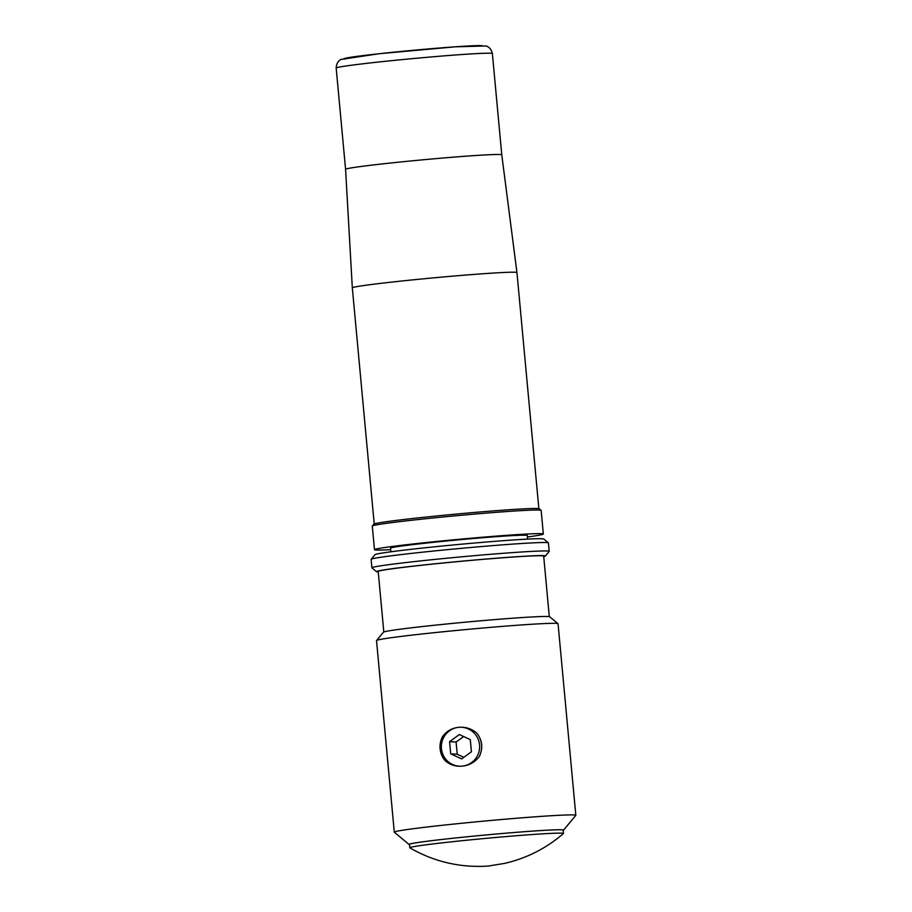 <?xml version="1.0" encoding="UTF-8"?>
<svg xmlns="http://www.w3.org/2000/svg" width="912" height="912" viewBox="0 0 912 912"><rect width="100%" height="100%" fill="white"/><g stroke="black" fill="none" stroke-linecap="round" stroke-linejoin="round"><path stroke-width="1.37" d="M374.216 523.921L352.317 287.873A82.673 2.462 -5.3 0 1 352.317 287.861A82.673 2.462 -5.3 0 1 426.588 278.513A82.673 2.462 -5.3 0 1 515.405 272.266A82.673 2.462 -5.3 0 1 516.956 272.597L538.855 508.657M501.771 154.835L492.377 53.557A78.432 2.337 174.7 0 0 490.907 53.249A78.432 2.337 174.7 0 0 406.604 59.177A78.432 2.337 174.7 0 0 336.175 68.047L345.58 169.324A78.432 2.337 -5.3 0 1 416.032 160.455A78.432 2.337 -5.3 0 1 500.312 154.527A78.432 2.337 -5.3 0 1 501.771 154.835L516.956 272.597M372.313 525.985L373.84 524.138A83.095 2.474 -5.3 0 1 440.587 515.576A83.095 2.474 -5.3 0 1 539.254 508.793L541.101 510.321A84.793 2.531 174.7 0 0 440.416 517.252A84.793 2.531 174.7 0 0 372.313 525.985A84.793 2.531 174.7 0 0 372.278 526.064L374.479 549.685A84.793 2.531 174.7 0 0 390.655 549.674M527.432 536.986A84.793 2.531 174.7 0 0 543.335 534.022A84.793 2.531 174.7 0 0 442.605 540.873A84.793 2.531 174.7 0 0 374.479 549.685M527.626 539.106L527.296 535.515A68.685 2.041 174.7 0 0 445.706 541.067A68.685 2.041 174.7 0 0 390.518 548.203L390.849 551.794M543.335 534.022L541.147 510.389A84.793 2.531 174.7 0 0 541.101 510.321M371.15 559.284L374.969 554.678A84.793 2.531 -5.3 0 1 443.084 545.946A84.793 2.531 -5.3 0 1 543.769 539.015L548.374 542.845A89.034 2.656 174.7 0 0 442.662 550.118A89.034 2.656 174.7 0 0 371.15 559.284A89.034 2.656 174.7 0 0 371.116 559.364L371.891 567.8A89.034 2.656 -5.3 0 1 443.437 558.554A89.034 2.656 -5.3 0 1 549.206 551.361A89.034 2.656 -5.3 0 1 549.172 551.441L545.342 556.046A84.793 2.531 174.7 0 0 444.646 562.818A84.793 2.531 174.7 0 0 376.553 571.699A84.793 2.531 174.7 0 0 378.241 571.972M376.553 571.699L371.948 567.88A89.034 2.656 -5.3 0 1 371.891 567.8M543.734 556.628A84.793 2.531 174.7 0 0 545.342 556.046M383.815 631.993L378.195 571.471A83.095 2.474 -5.3 0 1 444.976 562.841A83.095 2.474 -5.3 0 1 543.689 556.126L549.298 616.637M376.553 640.498L383.439 632.198A83.528 2.485 -5.3 0 1 450.528 623.603A83.528 2.485 -5.3 0 1 549.697 616.774L557.996 623.66A91.154 2.713 174.7 0 0 449.764 631.104A91.154 2.713 174.7 0 0 376.553 640.498A91.154 2.713 174.7 0 0 376.519 640.577L394.292 832.154A91.154 2.713 -5.3 0 1 467.537 822.681A91.154 2.713 -5.3 0 1 575.825 815.317A91.154 2.713 -5.3 0 1 575.791 815.396L563.536 830.148A77.588 2.314 174.7 0 0 471.401 836.35A77.588 2.314 174.7 0 0 409.089 844.478A77.588 2.314 174.7 0 0 409.499 844.603M409.089 844.478L394.337 832.234A91.154 2.713 -5.3 0 1 394.292 832.154M462.293 766.137C455.533 766.741 449.707 764.815 444.828 760.346A21.204 20.805 93.4 0 1 442.616 736.531C446.595 731.128 451.953 728.061 458.69 727.32C465.496 726.716 471.538 728.665 476.816 733.157C482.539 740.601 483.28 748.547 479.017 756.971C474.65 762.352 469.076 765.407 462.293 766.137A19.505 19.141 -86.6 0 0 479.541 744.853A19.505 19.141 -86.6 0 0 458.69 727.32A19.505 19.141 -86.6 0 0 441.442 748.604A19.505 19.141 -86.6 0 0 462.293 766.137M563.456 833.488L563.137 830.114A77.167 2.303 174.7 0 0 561.701 829.806A77.167 2.303 174.7 0 0 478.754 835.643A77.167 2.303 174.7 0 0 409.477 844.364L409.784 847.75A77.167 2.303 174.7 0 0 409.864 847.829C428.606 858.694 448.715 864.804 470.216 866.161C485.629 866.765 489.448 865.784 488.969 865.955L504.575 863.39C526.555 858.329 546.163 848.399 563.399 833.591A77.167 2.303 174.7 0 0 563.456 833.488A77.167 2.303 174.7 0 0 562.009 833.18A77.167 2.303 174.7 0 0 479.062 839.017A77.167 2.303 174.7 0 0 409.784 847.75M575.825 815.317L558.053 623.74A91.154 2.713 174.7 0 0 557.996 623.66M549.206 551.361L548.42 542.914A89.034 2.656 174.7 0 0 548.374 542.845M459.363 734.548L449.57 741.661L450.699 753.836L461.62 758.909L471.413 751.796L470.284 739.621L459.363 734.548M476.816 733.157A21.204 20.805 93.4 0 1 479.017 756.971M463.672 736.543L456.091 742.049L449.57 741.661M456.091 742.049L457.22 754.235L450.699 753.836M457.22 754.235L463.832 757.302M345.146 59.098A69.962 2.086 -5.3 0 1 400.049 51.551A69.962 2.086 -5.3 0 1 481.844 45.623M492.377 53.557C490.667 46.261 485.252 45.828 485.8 45.976L455.225 46.82L379.438 53.694L341.259 59.383C341.761 59.143 336.517 60.568 336.175 68.047M345.58 169.324L352.317 287.861"/></g></svg>

